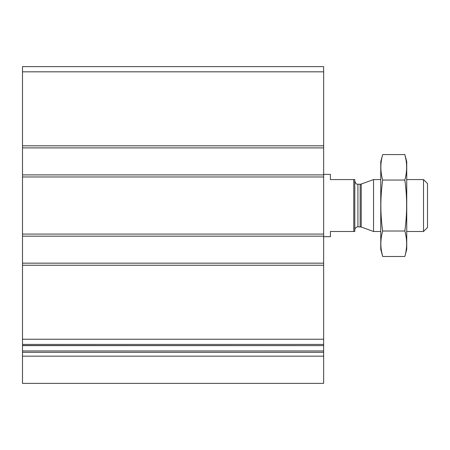 <?xml version="1.0" encoding="UTF-8"?>
<svg xmlns="http://www.w3.org/2000/svg" width="450" height="450" viewBox="0 0 450 450"><rect width="100%" height="100%" fill="white"/><g stroke="black" fill="none" stroke-linecap="round" stroke-linejoin="round"><path stroke-width="0.67" d="M323.651 147.893L22.5 147.893L22.5 66.634L323.651 66.634L323.651 345.628L22.5 345.521L22.5 344.424L323.651 344.424M22.5 147.893L22.5 174.893L323.651 174.893M22.5 174.893L22.5 236.166L323.651 236.166M22.5 236.166L22.5 263.166L323.651 263.166M22.5 263.166L22.5 344.424M22.5 356.164L22.5 345.628L323.651 345.628L323.651 383.366L22.5 383.366L22.5 356.164L323.651 356.164M353.767 179.567L353.767 231.491L354.808 231.491L354.808 179.567L330.401 179.567L330.401 174.375L323.651 174.375M353.767 231.491L330.401 231.491L330.401 236.683L323.651 236.683M423.517 179.567L423.517 231.491L427.5 227.509L427.5 183.549L423.517 179.567L406.733 179.567M380.767 231.491L373.539 231.491L373.539 179.567L380.767 179.567M423.517 231.491L406.733 231.491M354.808 229.933C354.994 228.043 356.029 227.002 357.924 226.817L361.215 227.002L373.539 231.491M404.831 256.489L406.733 249.401L406.733 161.651L404.831 154.569C407.239 163.058 407.239 171.551 404.831 180.045C407.239 196.819 407.239 213.806 404.831 231.007C407.239 239.501 407.239 247.995 404.831 256.489L382.669 256.489C380.261 247.995 380.261 239.501 382.669 231.007C380.261 214.239 380.261 197.252 382.669 180.045C380.261 171.551 380.261 163.058 382.669 154.569L404.831 154.569L405.968 159.66M381.532 251.393L382.669 256.489L380.767 249.401L380.767 161.651L382.669 154.569M404.831 231.007L382.669 231.007M404.831 180.045L382.669 180.045M22.5 71.826L323.651 71.826M22.5 145.817L323.651 145.817M22.5 176.974L323.651 176.974M22.5 234.084L323.651 234.084M22.5 265.241L323.651 265.241M22.5 339.233L323.651 339.233M22.5 350.949L323.651 350.949M22.5 352.327L323.651 352.327M361.215 227.002L361.215 184.05L373.539 179.567M360.152 226.817L360.152 184.241L361.215 184.05M357.924 226.817L357.924 184.241C357.351 183.746 356.439 185.479 354.808 181.125M360.152 184.241L357.924 184.241"/></g></svg>
